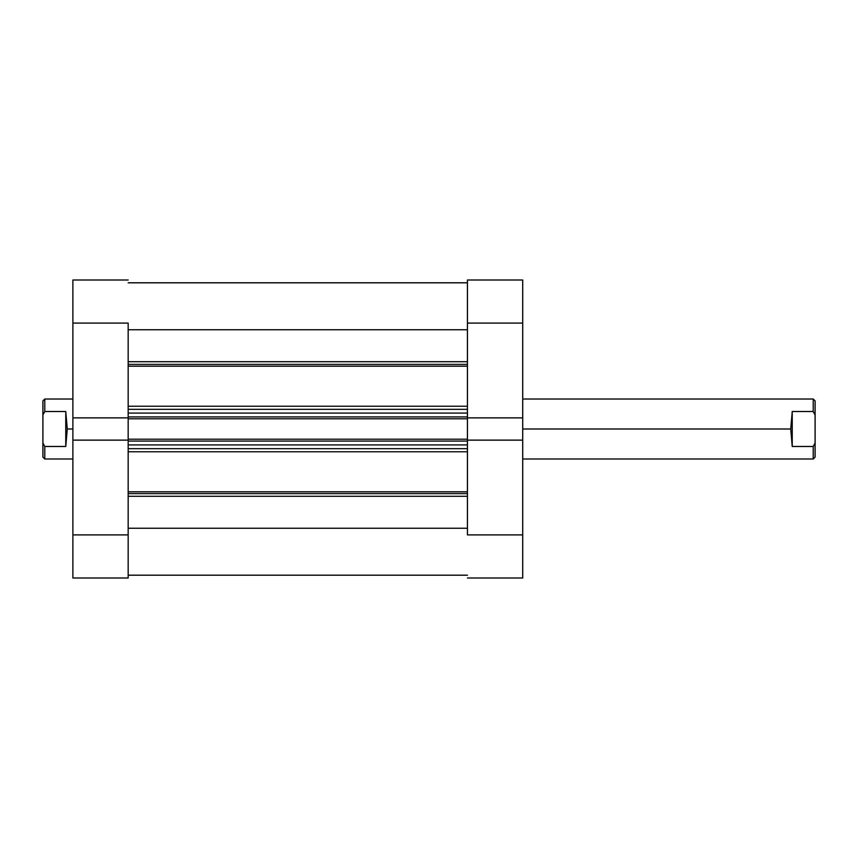 <?xml version="1.0" encoding="UTF-8"?>
<svg xmlns="http://www.w3.org/2000/svg" width="858" height="858" viewBox="0 0 858 858"><rect width="100%" height="100%" fill="white"/><g stroke="black" fill="none" stroke-linecap="round" stroke-linejoin="round"><path stroke-width="1.29" d="M467.428 323.101L522.715 323.101L522.715 417.867L467.428 417.867L467.428 323.101L467.428 417.867L522.715 417.867L522.715 279.998L467.428 279.998L467.428 323.101L522.715 323.101L522.715 279.998L467.428 279.998L467.428 323.101M522.715 578.002L467.428 578.002L522.715 578.002L522.715 417.867L522.715 534.899L467.428 534.899L467.428 440.133L467.428 534.899L522.715 534.899L522.715 578.002M467.428 440.133L522.715 440.133L467.428 440.133L467.428 439.21L467.428 440.369M128.174 534.899L72.887 534.899L72.887 440.133L128.174 440.133L128.174 534.899L128.174 440.133L72.887 440.133L72.887 578.002L128.174 578.002L128.174 534.899L72.887 534.899L72.887 578.002L128.174 578.002L128.174 534.899M72.887 279.998L128.174 279.998L72.887 279.998L72.887 440.133L72.887 323.101L128.174 323.101L128.174 417.867L128.174 323.101L72.887 323.101L72.887 279.998M128.174 417.867L72.887 417.867L128.174 417.867L128.174 440.369M790.733 429L522.715 429L790.733 429L792.234 411.518L813.223 411.518L813.223 399.013L813.223 411.518L815.1 414.972L815.1 400.89L815.1 414.972L813.223 411.518L792.234 411.518L792.234 446.482L790.733 429L792.234 446.482L813.223 446.482L792.234 446.482L792.234 411.518L790.733 429M815.1 457.11L815.1 443.028L815.1 457.11L813.223 458.987L813.223 446.482L813.223 458.987L522.715 458.987M72.887 399.013L44.777 399.013L42.9 400.89L42.9 414.972L44.777 411.518L44.777 399.013L44.777 411.518L65.766 411.518L67.267 429L72.887 429L67.267 429L65.766 446.482L44.777 446.482L44.777 458.987L44.777 446.482L42.9 443.028L42.9 457.11L44.777 458.987L72.887 458.987M42.9 400.89L42.9 457.11M44.777 446.482L65.766 446.482L65.766 411.518L44.777 411.518L42.9 414.972L42.9 443.028L44.777 446.482M65.766 446.482L67.267 429L65.766 411.518L65.766 446.482M815.1 443.028L815.1 414.972L815.1 443.028L813.223 446.482L815.1 443.028M467.428 364.36L128.174 364.36L467.428 364.36M128.174 361.711L467.428 361.711L128.174 361.711M467.428 493.64L128.174 493.64L467.428 493.64M128.174 491.816L467.428 491.816L128.174 491.816M467.428 366.184L128.174 366.184L467.428 366.184M128.174 406.231L467.428 406.231L128.174 406.231M467.428 451.769L128.174 451.769L467.428 451.769M128.174 417.631L128.174 418.79L467.428 418.79L467.428 439.21L128.174 439.21L467.428 439.21L467.428 418.79L128.174 418.79L128.174 440.133M128.174 329.74L467.428 329.74L128.174 329.74M467.428 528.26L128.174 528.26L467.428 528.26M128.174 496.289L467.428 496.289L128.174 496.289M128.174 448.68L467.428 448.68L128.174 448.68M467.428 444.927L128.174 444.927L467.428 444.927M128.174 441.087L467.428 441.087L128.174 441.087M128.174 409.32L467.428 409.32L128.174 409.32M128.174 416.913L467.428 416.913L128.174 416.913M467.428 413.073L128.174 413.073L467.428 413.073M815.1 400.89L813.223 399.013L522.715 399.013M128.174 282.808L467.428 282.808M128.174 575.192L467.428 575.192"/></g></svg>
